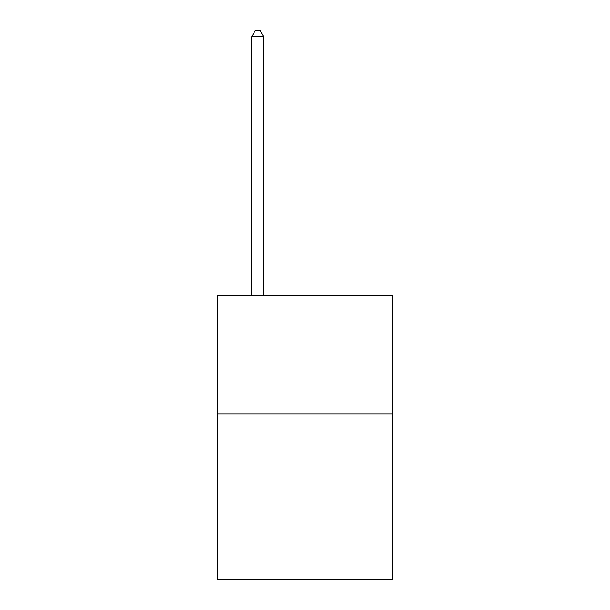 <?xml version="1.0" encoding="UTF-8"?>
<svg xmlns="http://www.w3.org/2000/svg" width="610" height="610" viewBox="0 0 610 610"><rect width="100%" height="100%" fill="white"/><g stroke="black" fill="none" stroke-linecap="round" stroke-linejoin="round"><path stroke-width="0.91" d="M392.543 413.885L392.543 579.5L217.457 579.5L217.457 295.583L392.543 295.583L392.543 413.885L217.457 413.885M263.596 295.583L263.596 36.653L251.762 36.653L251.762 295.583M251.762 36.653L255.315 30.5L260.043 30.5L263.596 36.653"/></g></svg>
